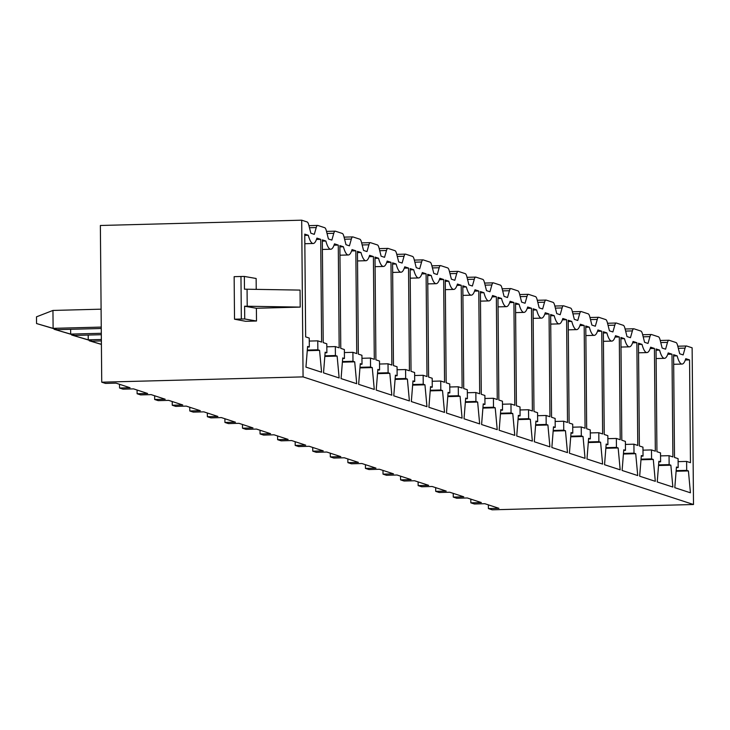<?xml version="1.0" encoding="UTF-8"?>
<svg xmlns="http://www.w3.org/2000/svg" width="730" height="730" viewBox="0 0 730 730"><rect width="100%" height="100%" fill="white"/><g stroke="black" fill="none" stroke-linecap="round" stroke-linejoin="round"><path stroke-width="1.09" d="M100.366 225.488L101.735 382.191L303.069 376.89L301.7 220.186L100.366 225.488M245.672 321.3L256.504 321.017L256.394 308.261L244.614 306.217L244.723 318.974A11.224 0.867 179.5 0 0 241.338 319.019L234.522 319.202L245.672 321.3M300.203 307.102L247.215 306.235L247.068 289.217L300.057 290.093L300.203 307.102L256.394 308.261M247.068 289.217A11.224 0.867 179.5 0 0 244.468 289.199L244.358 276.442L256.139 278.486L256.23 289.372M303.069 376.89L693.5 504.512L492.166 509.814L488.397 508.582L488.37 504.859M488.397 508.582L498.909 508.308L484.857 503.709L474.354 503.992L470.841 502.842L470.804 499.119M470.841 502.842L481.344 502.559L467.291 497.97L456.788 498.243L453.275 497.103L453.239 493.38M453.275 497.103L463.778 496.82L449.726 492.23L439.223 492.504L435.71 491.354L435.673 487.64M435.71 491.354L446.212 491.08L432.16 486.49L421.657 486.764L418.144 485.614L418.107 481.891M418.144 485.614L428.647 485.34L414.594 480.751L404.091 481.024L400.578 479.875L400.551 476.152M400.578 479.875L411.081 479.601L397.029 475.002L386.526 475.285L383.013 474.135L382.985 470.412M383.013 474.135L393.516 473.852L379.472 469.262L368.96 469.536L365.447 468.395L365.42 464.672M365.447 468.395L375.959 468.113L361.907 463.523L351.404 463.796L347.891 462.647L347.854 458.933M347.891 462.647L358.393 462.373L344.341 457.783L333.838 458.057L330.325 456.907L330.288 453.184M330.325 456.907L340.828 456.633L326.775 452.034L316.273 452.317L312.759 451.167L312.723 447.444M312.759 451.167L323.262 450.894L309.21 446.295L298.707 446.577L295.194 445.428L295.157 441.705M295.194 445.428L305.697 445.145L291.644 440.555L281.141 440.829L277.628 439.688L277.601 435.965M277.628 439.688L288.131 439.405L274.079 434.815L263.576 435.089L260.062 433.939L260.035 430.226M260.062 433.939L270.565 433.666L256.522 429.076L246.01 429.349L242.497 428.2L242.47 424.477M242.497 428.2L253.009 427.926L238.956 423.327L228.454 423.61L224.94 422.46L224.904 418.737M224.94 422.46L235.443 422.186L221.391 417.587L210.888 417.87L207.375 416.721L207.338 412.998M207.375 416.721L217.878 416.438L203.825 411.848L193.322 412.121L189.809 410.981L189.773 407.258M189.809 410.981L200.312 410.698L186.26 406.108L175.757 406.382L172.243 405.232L172.216 401.518M172.243 405.232L182.746 404.958L168.694 400.368L158.191 400.642L154.678 399.493L154.65 395.769M154.678 399.493L165.181 399.219L151.137 394.62L140.625 394.903L137.112 393.753L137.085 390.03M101.735 382.191L105.503 383.414L116.006 383.14L130.059 387.73L119.556 388.013L119.519 384.29M119.556 388.013L123.06 389.163L133.572 388.88L147.624 393.479L137.112 393.753M660.23 340.481L668.899 340.253A11.224 2.491 88.5 0 1 669.1 340.28L676.026 342.543A11.224 2.491 88.5 0 1 677.659 345.701L679.712 353.795L683.152 354.926L685.068 348.128L678.316 348.301M101.251 327.086L53.108 328.354L57.123 329.668L101.269 328.5M57.123 329.668L36.555 323.545L53.108 328.354L52.952 310.442L36.5 316.829L36.555 323.545M101.096 309.173L52.952 310.442M301.7 220.186L307.175 221.975A11.224 2.491 88.5 0 1 308.808 225.132L310.861 233.226L314.301 234.348L316.218 227.559L309.474 227.733M677.796 346.221L686.465 345.993A11.224 2.491 88.5 0 1 686.665 346.029L692.131 347.809L693.5 504.512M642.665 334.741L651.333 334.513A11.224 2.491 88.5 0 1 651.534 334.541L658.46 336.804A11.224 2.491 88.5 0 1 660.102 339.961L662.146 348.055L665.587 349.177L667.503 342.388L660.76 342.562M625.099 329.002L633.768 328.774A11.224 2.491 88.5 0 1 633.968 328.801L640.894 331.064A11.224 2.491 88.5 0 1 642.537 334.221L644.581 342.315L648.021 343.438L649.937 336.639L643.194 336.822M607.533 323.253L616.211 323.025A11.224 2.491 88.5 0 1 616.403 323.062L623.329 325.325A11.224 2.491 88.5 0 1 624.971 328.482L627.015 336.576L630.455 337.698L632.381 330.9L625.628 331.082M589.968 317.513L598.646 317.285A11.224 2.491 88.5 0 1 598.837 317.322L605.763 319.585A11.224 2.491 88.5 0 1 607.406 322.742L609.45 330.827L612.899 331.958L614.815 325.16L608.063 325.334M572.411 311.774L581.08 311.546A11.224 2.491 88.5 0 1 581.281 311.573L588.207 313.836A11.224 2.491 88.5 0 1 589.84 316.993L591.884 325.087L595.333 326.219L597.25 319.421L590.497 319.594M554.846 306.034L563.514 305.806A11.224 2.491 88.5 0 1 563.715 305.834L570.641 308.096A11.224 2.491 88.5 0 1 572.274 311.254L574.327 319.348L577.768 320.47L579.684 313.681L572.931 313.854M537.28 300.295L545.949 300.066A11.224 2.491 88.5 0 1 546.149 300.094L553.075 302.357A11.224 2.491 88.5 0 1 554.709 305.514L556.762 313.608L560.202 314.73L562.118 307.932L555.366 308.115M519.714 294.546L528.383 294.318A11.224 2.491 88.5 0 1 528.584 294.354L535.51 296.617A11.224 2.491 88.5 0 1 537.152 299.774L539.196 307.868L542.636 308.991L544.553 302.193L537.809 302.375M502.149 288.806L510.817 288.578A11.224 2.491 88.5 0 1 511.018 288.605L517.944 290.878A11.224 2.491 88.5 0 1 519.587 294.035L521.631 302.12L525.071 303.251L526.987 296.453L520.244 296.626M484.583 283.067L493.261 282.838A11.224 2.491 88.5 0 1 493.453 282.866L500.378 285.129A11.224 2.491 88.5 0 1 502.021 288.286L504.065 296.38L507.505 297.512L509.43 290.713L502.678 290.887M467.027 277.327L475.695 277.099A11.224 2.491 88.5 0 1 475.887 277.126L482.813 279.389A11.224 2.491 88.5 0 1 484.455 282.546L486.499 290.64L489.949 291.763L491.865 284.974L485.112 285.147M449.461 271.587L458.13 271.359A11.224 2.491 88.5 0 1 458.33 271.387L465.256 273.65A11.224 2.491 88.5 0 1 466.89 276.807L468.943 284.901L472.383 286.023L474.299 279.225L467.547 279.407M431.895 265.839L440.564 265.611A11.224 2.491 88.5 0 1 440.765 265.647L447.691 267.91A11.224 2.491 88.5 0 1 449.324 271.067L451.377 279.161L454.817 280.284L456.734 273.485L449.981 273.668M414.33 260.099L422.998 259.871A11.224 2.491 88.5 0 1 423.199 259.898L430.125 262.17A11.224 2.491 88.5 0 1 431.759 265.328L433.812 273.412L437.252 274.544L439.168 267.746L432.425 267.919M396.764 254.359L405.433 254.131A11.224 2.491 88.5 0 1 405.634 254.159L412.56 256.422A11.224 2.491 88.5 0 1 414.202 259.579L416.246 267.673L419.686 268.804L421.602 262.006L414.859 262.179M379.198 248.62L387.876 248.392A11.224 2.491 88.5 0 1 388.068 248.419L394.994 250.682A11.224 2.491 88.5 0 1 396.636 253.839L398.68 261.933L402.12 263.055L404.037 256.266L397.293 256.44M361.633 242.88L370.311 242.652A11.224 2.491 88.5 0 1 370.502 242.679L377.428 244.942A11.224 2.491 88.5 0 1 379.071 248.1L381.115 256.193L384.555 257.316L386.48 250.518L379.728 250.7M344.076 237.131L352.745 236.903A11.224 2.491 88.5 0 1 352.937 236.94L359.863 239.203A11.224 2.491 88.5 0 1 361.505 242.36L363.549 250.454L366.998 251.576L368.915 244.778L362.162 244.961M326.511 231.392L335.179 231.164A11.224 2.491 88.5 0 1 335.38 231.191L342.306 233.463A11.224 2.491 88.5 0 1 343.94 236.62L345.993 244.705L349.433 245.837L351.349 239.038L344.596 239.212M308.945 225.652L317.614 225.424A11.224 2.491 88.5 0 1 317.815 225.451L324.74 227.714A11.224 2.491 88.5 0 1 326.374 230.872L328.427 238.965L331.867 240.088L333.783 233.299L327.031 233.472M317.614 225.424A11.224 2.491 88.5 0 0 316.218 227.559M335.179 231.164A11.224 2.491 88.5 0 0 333.783 233.299M352.745 236.903A11.224 2.491 88.5 0 0 351.349 239.038M370.311 242.652A11.224 2.491 88.5 0 0 368.915 244.778M387.876 248.392A11.224 2.491 88.5 0 0 386.48 250.518M405.433 254.131A11.224 2.491 88.5 0 0 404.037 256.266M422.998 259.871A11.224 2.491 88.5 0 0 421.602 262.006M440.564 265.611A11.224 2.491 88.5 0 0 439.168 267.746M458.13 271.359A11.224 2.491 88.5 0 0 456.734 273.485M475.695 277.099A11.224 2.491 88.5 0 0 474.299 279.225M493.261 282.838A11.224 2.491 88.5 0 0 491.865 284.974M510.817 288.578A11.224 2.491 88.5 0 0 509.43 290.713M528.383 294.318A11.224 2.491 88.5 0 0 526.987 296.453M545.949 300.066A11.224 2.491 88.5 0 0 544.553 302.193M563.514 305.806A11.224 2.491 88.5 0 0 562.118 307.932M581.08 311.546A11.224 2.491 88.5 0 0 579.684 313.681M598.646 317.285A11.224 2.491 88.5 0 0 597.25 319.421M616.211 323.025A11.224 2.491 88.5 0 0 614.815 325.16M633.768 328.774A11.224 2.491 88.5 0 0 632.381 330.9M651.333 334.513A11.224 2.491 88.5 0 0 649.937 336.639M668.899 340.253A11.224 2.491 88.5 0 0 667.503 342.388M686.465 345.993A11.224 2.491 88.5 0 0 685.068 348.128M689.558 359.917L690.461 462.674L686.62 461.415L686.693 470.366L688.417 470.932L690.434 492.796L674.803 487.686L676.445 467.017L678.17 467.583L678.088 458.623L674.502 457.454L673.598 354.707L677.148 355.857A30.988 6.889 88.5 0 0 682.057 364.069A30.988 6.889 88.5 0 0 685.771 358.676L689.558 359.917L685.315 360.027M671.992 354.178L672.896 456.925L669.054 455.675L669.136 464.627L670.852 465.192L672.868 487.056L657.237 481.946L658.88 461.278L660.604 461.834L660.522 452.883L656.936 451.715L656.042 348.958L659.582 350.117A30.988 6.889 88.5 0 0 664.501 358.33A30.988 6.889 88.5 0 0 668.205 352.937L671.992 354.178L667.758 354.287M654.436 348.438L655.33 451.186L651.489 449.935L651.571 458.887L653.286 459.444L655.303 481.316L639.672 476.206L641.323 455.538L643.039 456.095L642.957 447.143L639.37 445.966L638.476 343.219L642.017 344.377A30.988 6.889 88.5 0 0 646.935 352.581A30.988 6.889 88.5 0 0 650.64 347.197L654.436 348.438L650.193 348.548M636.87 342.698L637.764 445.446L633.923 444.187L634.005 453.148L635.72 453.704L637.737 475.568L622.106 470.458L623.758 449.799L625.473 450.355L625.391 441.404L621.805 440.226L620.911 337.479L624.451 338.638A30.988 6.889 88.5 0 0 629.37 346.841A30.988 6.889 88.5 0 0 633.074 341.457L636.87 342.698L632.627 342.808M619.305 336.95L620.199 439.706L616.357 438.447L616.439 447.399L618.155 447.964L620.181 469.828L604.54 464.718L606.192 444.05L607.908 444.616L607.834 435.664L604.239 434.487L603.345 331.739L606.885 332.898A30.988 6.889 88.5 0 0 611.804 341.102A30.988 6.889 88.5 0 0 615.509 335.709L619.305 336.95L615.061 337.068M601.739 331.21L602.633 433.958L598.801 432.707L598.874 441.659L600.589 442.225L602.615 464.088L586.975 458.978L588.626 438.31L590.342 438.876L590.269 429.915L586.674 428.747L585.779 325.991L589.32 327.149A30.988 6.889 88.5 0 0 594.238 335.362A30.988 6.889 88.5 0 0 597.943 329.969L601.739 331.21L597.496 331.32M584.173 325.471L585.068 428.218L581.235 426.968L581.308 435.92L583.033 436.485L585.049 458.349L569.418 453.239L571.061 432.571L572.776 433.127L572.703 424.176L569.117 423.008L568.214 320.251L571.763 321.41A30.988 6.889 88.5 0 0 576.673 329.622A30.988 6.889 88.5 0 0 580.377 324.229L584.173 325.471L579.93 325.58M566.608 319.731L567.511 422.478L563.669 421.228L563.742 430.18L565.467 430.737L567.484 452.609L551.853 447.499L553.495 426.831L555.22 427.388L555.138 418.436L551.552 417.259L550.648 314.511L554.198 315.67A30.988 6.889 88.5 0 0 559.107 323.874A30.988 6.889 88.5 0 0 562.821 318.49L566.608 319.731L562.374 319.84M549.051 313.991L549.945 416.739L546.104 415.479L546.186 424.44L547.902 424.997L549.918 446.86L534.287 441.75L535.93 421.082L537.654 421.648L537.572 412.696L533.986 411.519L533.092 308.772L536.632 309.931A30.988 6.889 88.5 0 0 541.551 318.134A30.988 6.889 88.5 0 0 545.255 312.75L549.051 313.991L544.808 314.101M531.486 308.243L532.38 410.999L528.538 409.74L528.62 418.691L530.336 419.257L532.352 441.121L516.721 436.011L518.373 415.343L520.089 415.908L520.006 406.957L516.42 405.78L515.526 303.032L519.067 304.191A30.988 6.889 88.5 0 0 523.985 312.394A30.988 6.889 88.5 0 0 527.69 307.001L531.486 308.243L527.242 308.361M513.92 302.503L514.814 405.25L510.973 404L511.055 412.952L512.77 413.518L514.787 435.381L499.156 430.271L500.807 409.603L502.523 410.169L502.441 401.208L498.855 400.04L497.96 297.283L501.501 298.442A30.988 6.889 88.5 0 0 506.419 306.655A30.988 6.889 88.5 0 0 510.124 301.262L513.92 302.503L509.677 302.612M496.354 296.763L497.249 399.511L493.416 398.261L493.489 407.212L495.205 407.778L497.23 429.641L481.59 424.531L483.242 403.863L484.957 404.42L484.884 395.468L481.289 394.3L480.395 291.544L483.935 292.703A30.988 6.889 88.5 0 0 488.854 300.915A30.988 6.889 88.5 0 0 492.558 295.522L496.354 296.763L492.111 296.873M478.789 291.024L479.683 393.771L475.851 392.521L475.923 401.473L477.639 402.029L479.665 423.902L464.024 418.792L465.676 398.124L467.392 398.68L467.319 389.729L463.732 388.552L462.829 285.804L466.37 286.963A30.988 6.889 88.5 0 0 471.288 295.166A30.988 6.889 88.5 0 0 474.993 289.783L478.789 291.024L474.546 291.133M461.223 285.284L462.126 388.031L458.285 386.772L458.358 395.733L460.082 396.29L462.099 418.153L446.468 413.043L448.111 392.375L449.826 392.941L449.753 383.989L446.167 382.812L445.263 280.065L448.813 281.223A30.988 6.889 88.5 0 0 453.722 289.427A30.988 6.889 88.5 0 0 457.436 284.043L461.223 285.284L456.98 285.393M443.657 279.535L444.561 382.292L440.719 381.033L440.801 389.984L442.517 390.55L444.534 412.413L428.902 407.303L430.545 386.635L432.269 387.201L432.187 378.24L428.601 377.072L427.707 274.325L431.248 275.484A30.988 6.889 88.5 0 0 436.157 283.687A30.988 6.889 88.5 0 0 439.871 278.294L443.657 279.535L439.423 279.654M426.101 273.796L426.995 376.543L423.154 375.293L423.236 384.245L424.951 384.81L426.968 406.674L411.337 401.564L412.979 380.896L414.704 381.462L414.622 372.501L411.036 371.333L410.141 268.576L413.682 269.735A30.988 6.889 88.5 0 0 418.6 277.947A30.988 6.889 88.5 0 0 422.305 272.555L426.101 273.796L421.858 273.905M408.535 268.056L409.43 370.803L405.588 369.553L405.67 378.505L407.386 379.071L409.402 400.934L393.771 395.824L395.423 375.156L397.138 375.713L397.056 366.761L393.47 365.593L392.576 262.837L396.116 263.995A30.988 6.889 88.5 0 0 401.035 272.208A30.988 6.889 88.5 0 0 404.739 266.815L408.535 268.056L404.292 268.166M390.97 262.316L391.864 365.064L388.022 363.805L388.104 372.765L389.82 373.322L391.837 395.195L376.205 390.085L377.857 369.416L379.573 369.973L379.49 361.022L375.904 359.844L375.01 257.097L378.551 258.256A30.988 6.889 88.5 0 0 383.469 266.459A30.988 6.889 88.5 0 0 387.174 261.075L390.97 262.316L386.727 262.426M373.404 256.568L374.298 359.324L370.466 358.065L370.539 367.026L372.254 367.582L374.28 389.446L358.64 384.336L360.291 363.668L362.007 364.233L361.934 355.282L358.339 354.105L357.445 251.357L360.985 252.516A30.988 6.889 88.5 0 0 365.903 260.72A30.988 6.889 88.5 0 0 369.608 255.336L373.404 256.568L369.161 256.686M355.838 250.828L356.733 353.585L352.9 352.325L352.973 361.277L354.698 361.843L356.714 383.706L341.074 378.596L342.726 357.928L344.441 358.494L344.368 349.533L340.782 348.365L339.879 245.618L343.428 246.776A30.988 6.889 88.5 0 0 348.338 254.98A30.988 6.889 88.5 0 0 352.043 249.587L355.838 250.828L351.595 250.947M338.273 245.088L339.176 347.836L335.335 346.586L335.408 355.537L337.132 356.103L339.149 377.967L323.518 372.857L325.16 352.188L326.876 352.754L326.803 343.793L323.217 342.625L322.313 239.869L325.863 241.028A30.988 6.889 88.5 0 0 330.772 249.24A30.988 6.889 88.5 0 0 334.486 243.847L338.273 245.088L334.03 245.198M320.707 239.349L321.611 342.096L317.769 340.846L317.851 349.798L319.567 350.363L321.583 372.227L305.952 367.117L307.595 346.449L309.319 347.005L309.237 338.054L305.651 336.886L304.757 234.129L308.297 235.288A30.988 6.889 88.5 0 0 313.207 243.501A30.988 6.889 88.5 0 0 316.92 238.108L320.707 239.349L316.473 239.458M101.306 333.291L70.673 334.094L74.688 335.408L101.324 334.705M74.688 335.408L54.12 329.285L70.673 334.094L70.637 329.312M54.12 328.783L54.12 329.285M101.361 339.487L88.239 339.833L92.254 341.147L101.379 340.91M92.254 341.147L71.686 335.024L88.239 339.833L88.202 335.052M71.686 334.523L71.686 335.024M101.406 344.414L89.252 340.773L101.406 344.295M89.242 340.262L89.252 340.773M677.148 355.857L673.617 355.957M686.62 461.415L678.115 461.643M686.693 470.366L676.163 470.649M688.417 470.932L676.108 471.252M678.17 467.583L676.4 467.629M659.582 350.117L656.051 350.208M669.054 455.675L660.55 455.894M669.136 464.627L658.597 464.901M670.852 465.192L658.542 465.512M660.604 461.834L658.834 461.889M642.017 344.377L638.485 344.469M651.489 449.935L642.984 450.154M651.571 458.887L641.031 459.161M653.286 459.444L640.986 459.772M643.039 456.095L641.269 456.14M624.451 338.638L620.92 338.729M633.923 444.187L625.418 444.415M634.005 453.148L623.466 453.421M635.72 453.704L623.42 454.033M625.473 450.355L623.703 450.401M606.885 332.898L603.354 332.99M616.357 438.447L607.853 438.675M616.439 447.399L605.9 447.682M618.155 447.964L605.854 448.284M607.908 444.616L606.146 444.661M589.32 327.149L585.788 327.25M598.801 432.707L590.296 432.926M598.874 441.659L588.334 441.942M600.589 442.225L588.289 442.544M590.342 438.876L588.581 438.922M571.763 321.41L568.232 321.501M581.235 426.968L572.731 427.187M581.308 435.92L570.769 436.193M583.033 436.485L570.723 436.805M572.776 433.127L571.015 433.182M554.198 315.67L550.666 315.762M563.669 421.228L555.165 421.447M563.742 430.18L553.212 430.454M565.467 430.737L553.158 431.065M555.22 427.388L553.449 427.433M536.632 309.931L533.101 310.022M546.104 415.479L537.599 415.708M546.186 424.44L535.647 424.714M547.902 424.997L535.592 425.325M537.654 421.648L535.884 421.694M519.067 304.191L515.535 304.282M528.538 409.74L520.034 409.968M528.62 418.691L518.081 418.974M530.336 419.257L518.035 419.577M520.089 415.908L518.318 415.954M501.501 298.442L497.97 298.543M510.973 404L502.468 404.219M511.055 412.952L500.515 413.235M512.77 413.518L500.47 413.837M502.523 410.169L500.753 410.214M483.935 292.703L480.404 292.794M493.416 398.261L484.902 398.48M493.489 407.212L482.95 407.486M495.205 407.778L482.904 408.097M484.957 404.42L483.196 404.466M466.37 286.963L462.838 287.054M475.851 392.521L467.346 392.74M475.923 401.473L465.384 401.746M477.639 402.029L465.338 402.358M467.392 398.68L465.63 398.726M448.813 281.223L445.282 281.315M458.285 386.772L449.78 387M458.358 395.733L447.818 396.007M460.082 396.29L447.773 396.618M449.826 392.941L448.065 392.986M431.248 275.484L427.716 275.575M440.719 381.033L432.215 381.261M440.801 389.984L430.262 390.267M442.517 390.55L430.207 390.869M432.269 387.201L430.499 387.247M413.682 269.735L410.151 269.835M423.154 375.293L414.649 375.512M423.236 384.245L412.696 384.527M424.951 384.81L412.642 385.13M414.704 381.462L412.934 381.507M396.116 263.995L392.585 264.087M405.588 369.553L397.084 369.772M405.67 378.505L395.131 378.779M407.386 379.071L395.085 379.39M397.138 375.713L395.368 375.758M378.551 258.256L375.019 258.347M388.022 363.805L379.518 364.033M388.104 372.765L377.565 373.039M389.82 373.322L377.519 373.651M379.573 369.973L377.802 370.019M360.985 252.516L357.454 252.607M370.466 358.065L361.952 358.293M370.539 367.026L359.999 367.299M372.254 367.582L359.954 367.911M362.007 364.233L360.246 364.279M343.428 246.776L339.888 246.868M352.9 352.325L344.396 352.553M352.973 361.277L342.434 361.56M354.698 361.843L342.388 362.162M344.441 358.494L342.68 358.54M325.863 241.028L322.332 241.128M335.335 346.586L326.83 346.805M335.408 355.537L324.877 355.82M337.132 356.103L324.823 356.423M326.876 352.754L325.115 352.8M308.297 235.288L304.766 235.379M317.769 340.846L309.264 341.065M317.851 349.798L307.312 350.071M319.567 350.363L307.257 350.683M309.319 347.005L307.549 347.051M256.504 321.017L244.723 318.974M247.215 306.235A11.224 0.867 179.5 0 0 244.614 306.217M244.358 276.442A11.224 0.867 179.5 0 0 240.964 276.488L234.148 276.67L234.522 319.202M241.338 319.019L240.964 276.488M673.69 364.288L682.057 364.069M656.124 358.549L664.501 358.33M638.558 352.809L646.935 352.581M620.993 347.06L629.37 346.841M603.427 341.321L611.804 341.102M585.861 335.581L594.238 335.362M568.305 329.841L576.673 329.622M550.739 324.102L559.107 323.874M533.174 318.353L541.551 318.134M515.608 312.613L523.985 312.394M498.042 306.874L506.419 306.655M480.477 301.134L488.854 300.915M462.911 295.394L471.288 295.166M445.355 289.646L453.722 289.427M427.789 283.906L436.157 283.687M410.224 278.166L418.6 277.947M392.658 272.427L401.035 272.208M375.092 266.678L383.469 266.459M357.527 260.938L365.903 260.72M339.961 255.199L348.338 254.98M322.404 249.459L330.772 249.24M304.839 243.72L313.207 243.501"/></g></svg>
